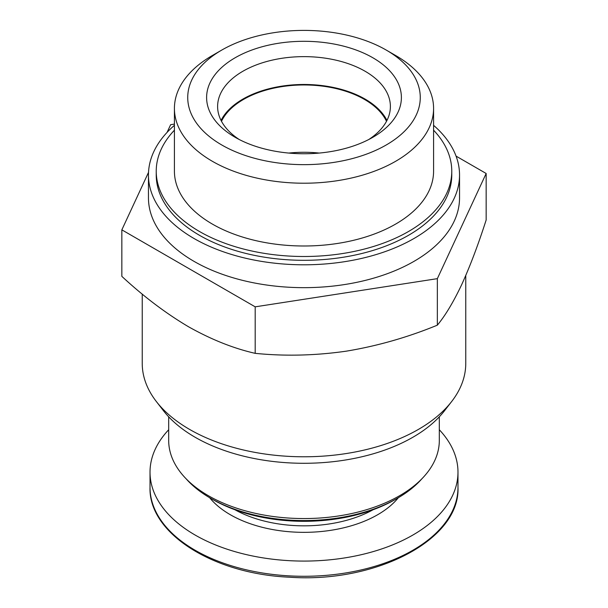 <?xml version="1.0" encoding="UTF-8"?>
<svg xmlns="http://www.w3.org/2000/svg" width="608" height="608" viewBox="0 0 608 608"><rect width="100%" height="100%" fill="white"/><g stroke="black" fill="none" stroke-linecap="round" stroke-linejoin="round"><path stroke-width="0.91" d="M465.766 275.5L465.766 363.386A161.766 93.396 180 0 1 451.668 401.516L444.57 410.681A153.984 88.905 180 0 1 304 463.288A153.984 88.905 180 0 1 163.43 410.681L156.332 401.516A161.766 93.396 180 0 1 142.234 363.386L142.234 294.074M439.318 416.814L439.318 440.428A135.318 78.128 180 0 1 304 518.556A135.318 78.128 180 0 1 168.682 440.428L168.682 416.814M421.937 478.739A132.21 76.334 180 0 1 397.488 498.21A132.21 76.334 180 0 1 210.512 498.21A132.21 76.334 180 0 1 186.063 478.739M397.488 498.21L395.291 499.48A129.101 74.533 180 0 1 212.709 499.48L210.512 498.21M439.318 429.75A153.984 88.905 180 0 1 457.984 472.173A153.984 88.905 180 0 1 304 561.078A153.984 88.905 180 0 1 150.016 472.173A153.984 88.905 180 0 1 168.682 429.75M486.157 173.485L486.157 219.997C478.192 244.773 470.052 266.274 461.753 284.491C453.462 302.016 445.322 315.575 437.35 325.166C407.611 337.372 377.249 346.036 346.271 351.166C315.316 355.612 284.954 356.334 255.193 353.347C233.518 348.414 211.295 339.553 188.518 326.762C165.741 313.264 143.518 296.461 121.843 276.359L121.843 229.847L255.193 306.835L437.35 278.654L486.157 173.485L456.061 156.112M451.668 401.516A161.766 93.396 180 0 1 304 456.783A161.766 93.396 180 0 1 156.332 401.516M395.626 55.495L386.217 50.061A116.265 67.123 180 0 1 386.209 144.993A116.265 67.123 180 0 1 221.791 144.993A116.265 67.123 180 0 1 221.783 50.061A116.265 67.123 180 0 1 386.217 50.061L395.626 55.495A129.58 74.814 180 0 1 433.58 108.399A129.58 74.814 180 0 1 304 183.213A129.58 74.814 180 0 1 174.42 108.399A129.58 74.814 180 0 1 212.374 55.495L221.783 50.061M372.864 57.768A97.386 56.225 180 0 1 372.864 137.286A97.386 56.225 180 0 1 235.136 137.286A97.386 56.225 180 0 1 235.136 57.768A97.386 56.225 180 0 1 372.864 57.768M433.58 108.399L433.58 171.182A129.58 74.814 180 0 1 304 245.997A129.58 74.814 180 0 1 174.42 171.182L174.42 108.399M433.58 130.188A147.767 85.31 180 0 1 451.767 171.182A147.767 85.31 180 0 1 304 256.5A147.767 85.31 180 0 1 156.233 171.182A147.767 85.31 180 0 1 174.42 130.188M451.767 171.182L451.767 174.998A147.767 85.31 180 0 1 304 260.308A147.767 85.31 180 0 1 156.233 174.998L156.233 171.182M433.58 125.324A155.542 89.802 180 0 1 459.542 174.998A155.542 89.802 180 0 1 304 264.799A155.542 89.802 180 0 1 148.458 174.998A155.542 89.802 180 0 1 174.42 125.324M459.542 174.998L459.542 197.858A155.542 89.802 180 0 1 304 287.66A155.542 89.802 180 0 1 148.458 197.858L148.458 174.998M174.42 124.093L170.65 124.678L167.063 132.407M148.527 172.353L121.843 229.847M255.193 353.347L255.193 306.835M437.35 325.166L437.35 278.654M239.256 139.528A86.389 49.879 180 0 1 217.611 106.506A86.389 49.879 180 0 1 270.94 60.428A86.389 49.879 180 0 1 365.089 71.242A86.389 49.879 180 0 1 390.389 106.506A86.389 49.879 180 0 1 368.744 139.528M221.046 120.43A86.389 49.879 180 0 1 365.089 99.089A86.389 49.879 180 0 1 386.954 120.43M221.494 121.296A85.546 49.392 180 0 1 364.488 99.431A85.546 49.392 180 0 1 386.506 121.296M288.792 153.064A85.546 49.392 180 0 1 319.208 153.064M373.107 509.732A99.545 57.471 180 0 1 234.893 509.732M398.377 497.686A104.211 60.169 180 0 1 304 532.342A104.211 60.169 180 0 1 209.623 497.686M457.984 472.173L457.984 487.38A153.984 88.905 180 0 1 304 576.285A153.984 88.905 180 0 1 150.016 487.38L150.016 472.173M457.984 487.38C460.317 539.524 376.2 583.429 289.385 577.197C212.846 573.884 148.496 533.17 150.016 487.38"/></g></svg>
